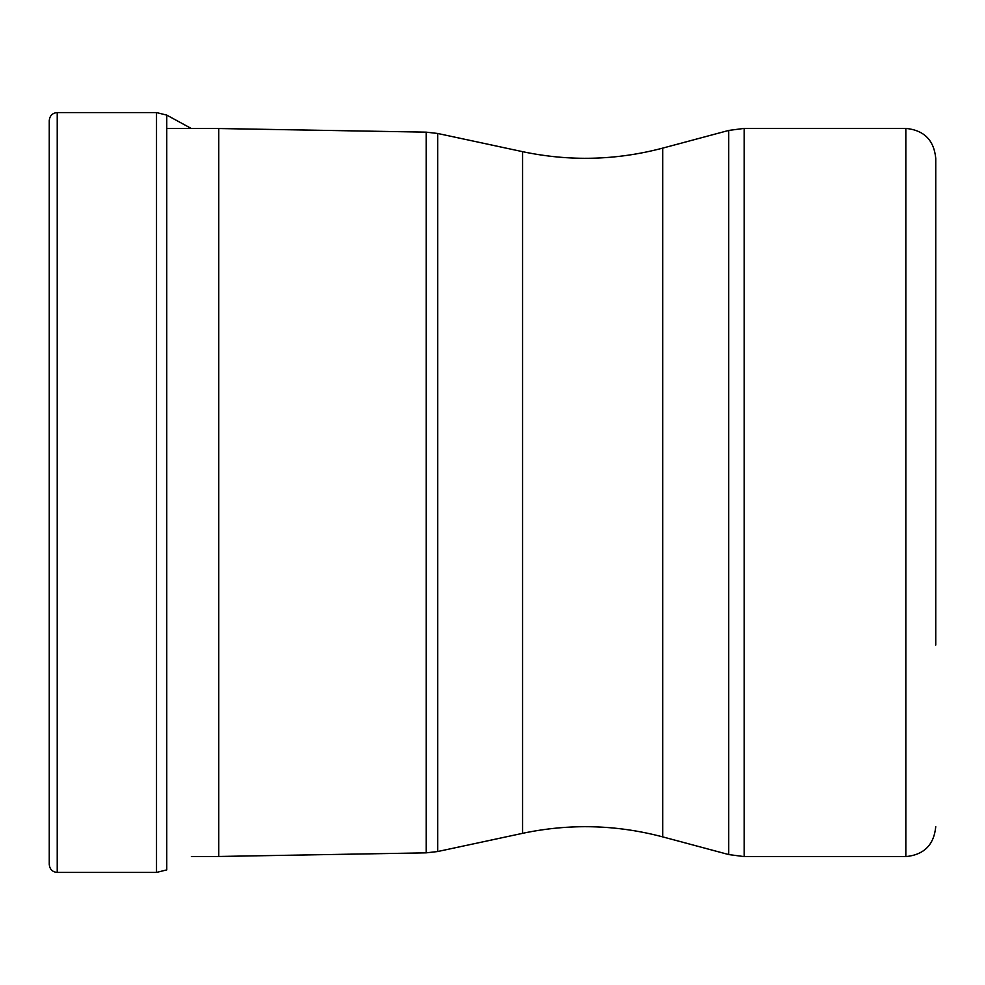 <?xml version="1.0" encoding="UTF-8"?>
<svg xmlns="http://www.w3.org/2000/svg" width="985" height="985" viewBox="0 0 985 985"><rect width="100%" height="100%" fill="white"/><g stroke="black" fill="none" stroke-linecap="round" stroke-linejoin="round"><path stroke-width="1.48" d="M57.228 112.573L57.228 872.427C52.427 871.996 49.767 869.336 49.25 864.448L49.25 120.552C49.767 115.664 52.427 113.004 57.228 112.573L156.517 112.573L156.517 872.427L166.76 869.89L166.76 115.11L156.517 112.573M49.25 492.5L49.25 764.471M218.768 856.47L426.173 852.85L426.173 132.15L218.768 128.53L218.768 856.47L191.361 856.47M426.173 852.85L437.672 851.533L437.672 133.468L522.579 151.665L522.579 833.335C569.564 823.423 616.278 824.605 662.708 836.881L662.708 148.119L728.703 130.439L728.703 854.561L744.192 856.605L905.831 856.605L905.831 128.395C924.004 130.168 933.977 140.141 935.75 158.314L935.75 645.064M744.192 856.605L744.192 128.395L728.703 130.439M57.228 872.427L156.517 872.427M191.361 128.53L166.76 115.11M426.173 132.15L437.672 133.468M522.579 833.335L437.672 851.533M522.579 151.665C569.564 161.577 616.278 160.395 662.708 148.119M662.708 836.881L728.703 854.561M905.831 856.605C924.004 854.832 933.977 844.859 935.75 826.686M905.831 128.395L744.192 128.395M218.768 128.53L166.76 128.53"/></g></svg>
